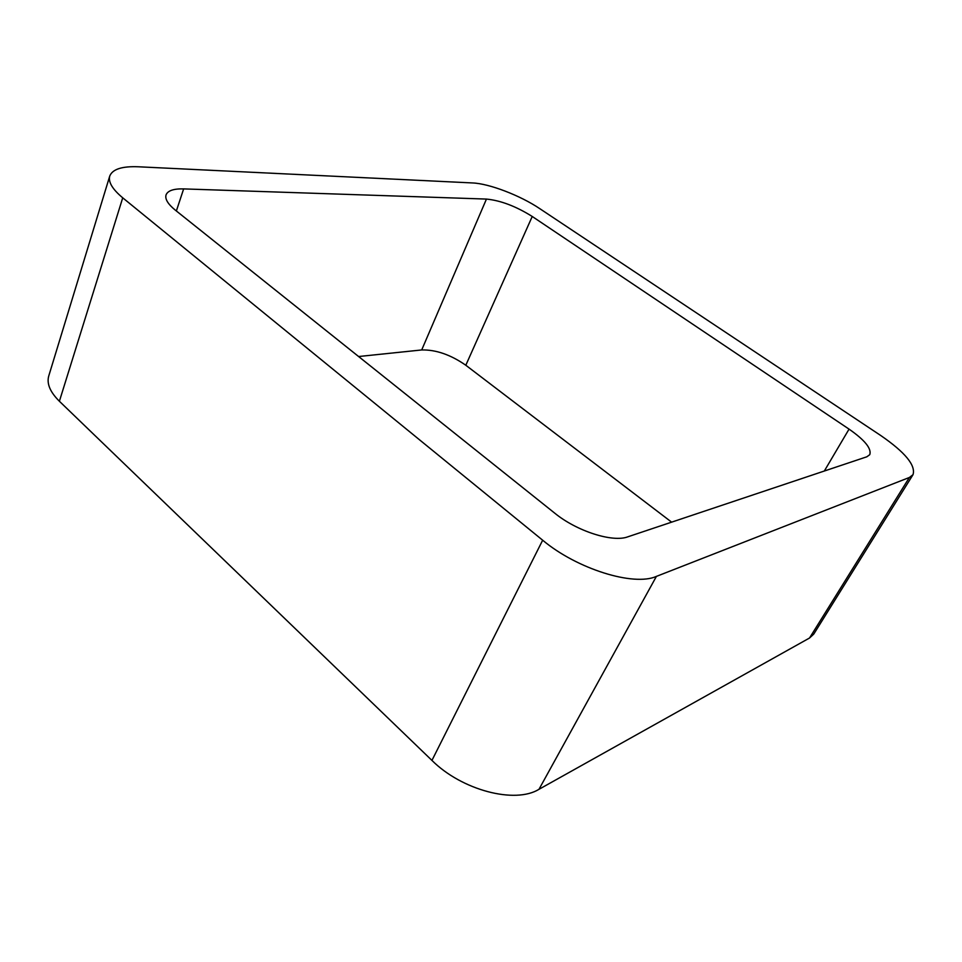 <?xml version="1.0" encoding="UTF-8"?>
<svg xmlns="http://www.w3.org/2000/svg" width="962" height="962" viewBox="0 0 962 962"><rect width="100%" height="100%" fill="white"/><g stroke="black" fill="none" stroke-linecap="round" stroke-linejoin="round"><path stroke-width="1.44" d="M538.985 789.309C515.031 804.148 461.772 790.235 431.938 760.413L542.664 540.211L122.727 197.823C112.446 189.237 108.105 181.986 109.74 176.07C112.458 169.204 122.03 166.101 138.456 166.787L472.57 182.948C489.213 183.574 520.346 195.539 539.694 208.598L880.831 435.57C905.182 452.368 915.908 465.416 913.01 474.687L813.756 634.09L809.535 638.01L538.985 789.309L656.397 576.394L909.379 477.477L913.01 474.687M542.664 540.211C576.947 568.987 633.669 586.616 656.397 576.394M431.938 760.413L59.391 401.25L122.727 197.823M109.74 176.07L48.725 376.07C46.585 383.682 50.132 392.075 59.391 401.25M554.761 513.179L175.312 210.137C167.953 204.124 164.863 199.05 166.041 194.925C167.749 190.656 173.617 188.636 183.646 188.901L486.447 199.074C500.697 200.493 515.957 206.289 532.239 216.474L849.049 429.124C864.838 440.127 871.74 448.641 869.768 454.677L866.858 456.782L627.753 536.844C612.553 542.64 576.731 531.18 554.761 513.179M358.61 356.529L421.705 349.952L486.447 199.074M671.62 522.15L465.812 365.247C450.685 354.737 435.978 349.639 421.705 349.952M809.535 638.01L909.379 477.477M176.359 210.979L183.646 188.901M465.812 365.247L532.239 216.474M824.326 471.019L849.049 429.124"/></g></svg>
